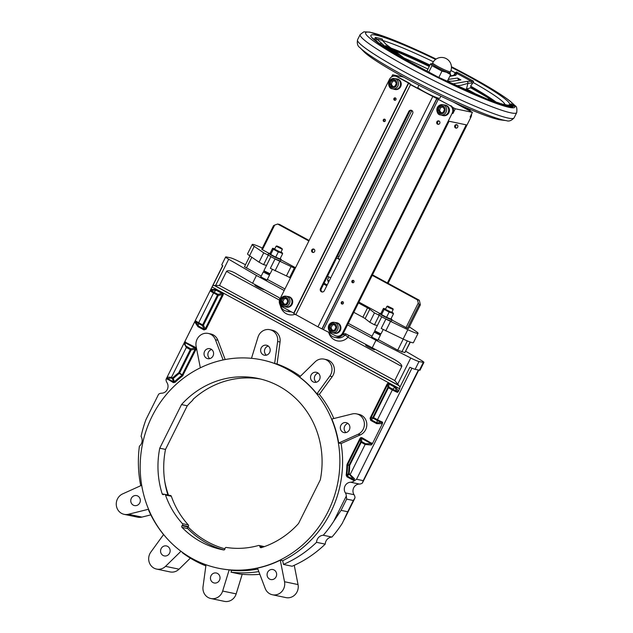 <?xml version="1.0" encoding="UTF-8"?>
<svg xmlns="http://www.w3.org/2000/svg" width="633" height="633" viewBox="0 0 633 633"><rect width="100%" height="100%" fill="white"/><g stroke="black" fill="none" stroke-linecap="round" stroke-linejoin="round"><path stroke-width="0.95" d="M377.893 340.166L371.626 337.057L374.103 332.096L380.354 335.229L377.893 340.166M392.958 308.73L393.196 309.466L388.86 307.646L386.937 306.34L387.665 306.087L392.958 308.73L387.665 306.087M383.194 329.532L380.947 333.955L374.736 330.806L381.731 316.777M380.354 335.213L380.37 334.034L376.675 332.475L374.744 330.861M272.356 269.397L270.109 273.82L263.906 270.734L265.836 272.34L269.531 273.875L269.516 275.094L267.039 280.039L260.788 276.922L263.249 271.976L264.19 271.24M269.516 275.094L263.249 271.976M282.12 248.595L276.827 245.952L280.49 247.519L282.358 249.331L276.123 246.19L274.595 249.22L280.854 252.345L274.595 249.22M263.906 270.734L270.892 256.642M391.036 318.723A6.995 0.665 -153.5 0 1 392.033 319.649A6.995 0.665 -153.5 0 1 391.55 319.665A6.995 0.665 -153.5 0 1 384.389 316.571A6.995 0.665 -153.5 0 1 379.507 313.406A6.995 0.665 -153.5 0 1 379.982 313.39A6.995 0.665 -153.5 0 1 380.86 313.644M392.033 319.649L391.384 320.947A6.995 0.665 -153.5 0 1 390.901 320.963A6.995 0.665 -153.5 0 1 383.74 317.869A6.995 0.665 -153.5 0 1 378.858 314.704L379.507 313.406M280.197 258.588A6.995 0.665 -153.5 0 1 281.194 259.514A6.995 0.665 -153.5 0 1 280.712 259.53A6.995 0.665 -153.5 0 1 273.551 256.436A6.995 0.665 -153.5 0 1 268.669 253.271A6.995 0.665 -153.5 0 1 269.144 253.255A6.995 0.665 -153.5 0 1 270.022 253.509M281.194 259.514L280.546 260.812A6.995 0.665 -153.5 0 1 280.063 260.828A6.995 0.665 -153.5 0 1 272.902 257.734A6.995 0.665 -153.5 0 1 268.02 254.569L268.669 253.271M391.677 312.401L385.434 309.355L391.677 312.401M383.463 308.39L380.852 313.612L381.549 314.593L386.557 317.307L389.16 312.085L384.152 309.371L383.463 308.39L384.255 308.572A5.246 0.498 26.5 0 0 383.899 308.69A5.246 0.498 26.5 0 0 386.747 310.534A5.246 0.498 26.5 0 0 391.416 312.765L389.16 312.085M386.557 317.307L390.87 319.048L393.481 313.826L391.416 312.765A5.246 0.498 26.5 0 0 393.228 313.145L393.481 313.826M381.256 314.459A5.246 0.498 26.5 0 0 381.303 314.498A5.246 0.498 26.5 0 0 383.954 316.144A5.246 0.498 26.5 0 0 388.615 318.375A5.246 0.498 26.5 0 0 390.078 318.874L390.87 319.048M381.106 314.3L381.549 314.593L384.152 309.371M393.228 313.145L392.784 312.852L393.228 313.145A5.246 0.498 26.5 0 0 393.03 312.947A5.246 0.498 26.5 0 0 391.859 312.14M385.6 309.023A5.246 0.498 26.5 0 0 384.255 308.572M272.617 248.255L270.014 253.477L270.71 254.458L275.719 257.172L278.322 251.95L273.314 249.236L272.617 248.255L273.416 248.437A5.246 0.498 26.5 0 0 273.06 248.555A5.246 0.498 26.5 0 0 275.909 250.399A5.246 0.498 26.5 0 0 280.577 252.63L278.322 251.95M275.719 257.172L280.031 258.913L282.635 253.691L280.577 252.63A5.246 0.498 26.5 0 0 282.389 253.01L282.635 253.691M270.465 254.363L270.394 254.3A5.246 0.498 26.5 0 0 270.465 254.363A5.246 0.498 26.5 0 0 273.116 256.009A5.246 0.498 26.5 0 0 277.776 258.24A5.246 0.498 26.5 0 0 279.24 258.739L280.031 258.913M270.267 254.165L270.71 254.458L273.314 249.236M282.389 253.01L281.946 252.717L282.389 253.01A5.246 0.498 26.5 0 0 282.191 252.812A5.246 0.498 26.5 0 0 281.02 252.013M274.762 248.888A5.246 0.498 26.5 0 0 273.416 248.437M285.981 306.918A5.246 4.906 -78.1 0 0 291.402 304.133A5.246 4.906 -78.1 0 0 288.142 296.64L286.124 296.22A5.246 4.906 -78.1 0 0 280.704 299.005A5.246 4.906 -78.1 0 0 283.964 306.491A5.246 4.906 -78.1 0 0 289.384 303.705A5.246 4.906 -78.1 0 0 286.124 296.22L283.837 296.299L280.625 299.005C279.873 303.777 280.989 306.277 283.964 306.491L285.981 306.918M284.439 304.544L282.777 301.735L284.272 298.736L286.353 298.634M281.487 301.466L283.149 304.267L286.306 304.077L287.801 301.079L286.14 298.27L282.983 298.459L281.487 301.466L282.777 301.735M284.272 298.736L282.983 298.459M287.121 296.426A5.365 5.017 101.9 0 1 288.165 296.529L288.79 296.663A5.365 5.017 101.9 0 1 292.596 302.938A5.365 5.017 101.9 0 1 286.583 307.163L285.958 307.029A5.365 5.017 101.9 0 1 284.961 306.704M288.165 296.529A5.365 5.017 101.9 0 1 291.971 302.811A5.365 5.017 101.9 0 1 285.958 307.029M394.501 89.253A5.246 4.906 -78.1 0 0 399.921 86.476A5.246 4.906 -78.1 0 0 396.662 78.983L394.644 78.563A5.246 4.906 -78.1 0 0 389.224 81.34A5.246 4.906 -78.1 0 0 392.484 88.834A5.246 4.906 -78.1 0 0 397.904 86.048A5.246 4.906 -78.1 0 0 394.644 78.563L392.357 78.642L389.145 81.348C388.393 86.12 389.509 88.62 392.484 88.834L394.501 89.253M392.966 86.887L391.297 84.078L392.792 81.079L394.873 80.977M390.007 83.801L391.669 86.61L394.826 86.42L396.321 83.421L394.66 80.613L391.503 80.802L390.007 83.801L391.297 84.078M392.792 81.079L391.503 80.802M334.177 333.061A5.246 4.906 -78.1 0 0 339.589 330.276A5.246 4.906 -78.1 0 0 336.329 322.79L334.311 322.363A5.246 4.906 -78.1 0 0 328.899 325.148A5.246 4.906 -78.1 0 0 332.159 332.634A5.246 4.906 -78.1 0 0 337.571 329.856A5.246 4.906 -78.1 0 0 334.311 322.363L332.032 322.442L328.82 325.148C328.068 329.928 329.176 332.42 332.159 332.634L334.177 333.061M332.634 330.687L330.972 327.878L332.467 324.879L334.541 324.776M329.674 327.609L331.336 330.418L334.493 330.22L335.988 327.221L334.327 324.413L331.17 324.61L329.674 327.609L330.972 327.878M332.467 324.879L331.17 324.61M442.696 115.404A5.246 4.906 -78.1 0 0 448.109 112.619A5.246 4.906 -78.1 0 0 444.849 105.133L442.831 104.706A5.246 4.906 -78.1 0 0 437.419 107.491A5.246 4.906 -78.1 0 0 440.679 114.977A5.246 4.906 -78.1 0 0 446.091 112.191A5.246 4.906 -78.1 0 0 442.831 104.706L440.552 104.785L437.34 107.491C436.588 112.27 437.696 114.763 440.679 114.977L442.696 115.404M441.154 113.03L439.492 110.221L440.987 107.222L443.06 107.119M438.194 109.952L439.856 112.753L443.013 112.563L444.508 109.564L442.847 106.755L439.69 106.953L438.194 109.952L439.492 110.221M440.987 107.222L439.69 106.953M395.641 78.769A5.365 5.017 101.9 0 1 396.685 78.872L397.31 78.998A5.365 5.017 101.9 0 1 401.116 85.281A5.365 5.017 101.9 0 1 395.103 89.498L394.478 89.372A5.365 5.017 101.9 0 1 393.481 89.039M396.685 78.872A5.365 5.017 101.9 0 1 400.491 85.154A5.365 5.017 101.9 0 1 394.478 89.372M335.316 322.577A5.365 5.017 101.9 0 1 336.352 322.672L336.978 322.806A5.365 5.017 101.9 0 1 340.791 329.089A5.365 5.017 101.9 0 1 334.778 333.306L334.153 333.172A5.365 5.017 101.9 0 1 333.156 332.847M336.352 322.672A5.365 5.017 101.9 0 1 340.166 328.954A5.365 5.017 101.9 0 1 334.153 333.172M443.836 104.92A5.365 5.017 101.9 0 1 444.872 105.015L445.497 105.149A5.365 5.017 101.9 0 1 449.311 111.432A5.365 5.017 101.9 0 1 443.298 115.649L442.673 115.515A5.365 5.017 101.9 0 1 441.676 115.19M444.872 105.015A5.365 5.017 101.9 0 1 448.686 111.297A5.365 5.017 101.9 0 1 442.673 115.515M490.686 100.085L492.355 101.106L490.646 100.156M491.944 101.644L491.968 101.035M491.714 101.557L490.567 100.853M511.464 106.526L509.067 105.173L511.567 106.376L511.306 106.898M510.942 106.13L510.451 105.893L510.942 106.13M509.106 105.133L508.805 105.664M510.958 105.751L512.975 106.692L510.958 105.751M511.82 106.273L512.54 106.518L511.82 106.273M512.975 106.692L512.564 107.23L511.511 106.819M510.815 106.186L508.758 105.157L510.815 106.186M511.242 107.167L510.807 106.882M510.855 106.906L511.504 106.645M511.211 106.391L511.852 106.827L511.591 107.341L510.95 106.914L511.591 107.341L511.1 107.135L511.361 106.621M511.448 107.317L511.709 106.803M510.261 104.951L512.73 106.202L510.261 104.951L509.992 105.482M511.409 105.608L512.39 106.028L511.409 105.608M510.238 107.032L510.649 107.206L510.673 106.486L507.642 105.07L510.649 106.534M510.546 107.199L510.807 106.676M512.453 105.592L513.268 105.656L510.902 104.524L512.817 105.553L512.556 106.067M513.672 106.146L512.904 105.521M512.959 106.281L513.252 105.695M508.267 106.02L506.289 104.833L508.236 106.075M508.916 106.122L509.09 107.001L508.006 106.534M507.555 105.545L506.574 104.991L507.555 105.545M506.289 104.833L506.724 105.402M513.379 105.545L510.91 104.334L513.379 105.545L512.849 106.012L513.07 105.561M512.39 105.118L513.054 105.379L512.39 105.118M507.175 106.589L507.437 106.075L504.469 104.453L507.531 106.075L507.278 106.597L506.289 106.217M505.72 105.205L507.12 105.901L505.72 105.205M504.469 104.453L504.113 104.967M511.543 104.239L514.131 105.442L511.242 104.018M511.092 103.828L510.934 104.619M506.115 106.328L506.376 105.814L505.363 105.118L503.457 104.2L506.487 105.822L506.226 106.336L504.208 105.41M504.659 104.936L506.06 105.64L504.659 104.936M503.457 104.2L503.085 104.714M513.925 105.64L510.973 104.073L513.933 105.632L513.616 106.162L513.877 105.64M514.241 105.822L513.98 106.344L514.241 105.822M514.265 105.814L513.616 106.162M510.799 104.769L510.91 104.334L510.649 104.849L513.189 105.901L510.72 104.643L510.981 104.121M510.72 104.643L510.973 104.073M504.564 105.307L501.51 103.741L504.564 105.307L504.303 105.822L503.18 105.387M504.92 105.41L504.303 105.822M503.662 104.92L501.898 103.931L503.662 104.92M501.842 103.78L501.249 104.247M513.197 105.893L512.928 106.415L513.141 105.782M500.299 103.472L503.385 104.967L500.299 103.472M503.385 104.967L503.124 105.482L502.191 105.078M502.808 105.387L503.069 104.864M502.396 104.659L502.135 105.181L501.463 104.856M501.929 105.118L502.191 104.595M511.844 105.387L510.515 104.849L511.844 105.387M512.722 106.558L512.722 105.869M499.659 104.398L499.92 103.883L497.285 102.356L500.11 103.915L499.856 104.437L498.44 103.828M498.266 103.005L499.643 103.717L498.266 103.005M497.285 102.356L496.842 102.839M509.043 105.45L508.331 105.133L508.948 105.64M498.179 103.899L498.432 103.377L495.868 101.873L498.646 103.424L498.179 103.899L496.272 102.934M496.794 102.506L498.163 103.219L496.794 102.506M495.868 101.873L495.402 102.356M507.413 105.038L510.435 106.629L507.413 105.038M510.435 106.629L510.174 107.151L509.525 107.048L509.787 106.534M496.486 102.688L493.851 101.185L496.486 102.688L496.225 103.211L494.215 102.317M495.251 102.166L494.515 101.731L495.251 102.166M494.5 101.628L494.08 101.644M508.172 106.043L505.435 104.754L508.22 106.107M506.914 105.664L507.357 105.925M508.339 106.787L507.777 106.676L508.038 106.162M507.777 106.676L507.136 106.368M491.762 100.536L494.84 102.095L491.762 100.536M494.84 102.095L494.579 102.617L493.36 102.04M494.175 102.467L494.428 101.953M493.566 101.628L493.305 102.15L492.158 101.517M493.036 102.055L493.297 101.533M501.289 104.223L498.709 102.815L501.273 104.223M499.975 103.598L499.714 104.121M500.861 104.152L500.608 104.674L501.122 104.872L501.684 104.413M500.608 104.674L499.967 104.35M489.792 100.568L488.32 100.006L488.581 99.484L490.417 100.457L488.209 99.08M490.164 100.971L490.053 100.054M488.89 99.603L490.306 100.299L488.89 99.603M488.32 100.006L487.948 99.603M328.923 276.898L327.53 279.683A7.287 0.696 26.5 0 0 327.53 279.754A7.287 0.696 26.5 0 0 329.152 281.028M328.519 282.31A5.539 0.53 -153.5 0 1 328.321 282.073L327.53 279.754M409.361 326.865L416.063 331.431A14.575 1.385 -153.5 0 1 418.073 333.314L413.404 342.667A14.575 1.385 -153.5 0 1 403.142 339.043L381.208 328.456L385.869 319.103L386.399 319.182M418.073 333.314A14.575 1.385 -153.5 0 1 407.802 329.69L385.869 319.103M331.937 537.069A7.287 6.821 101.9 0 0 325.212 544.135L316.54 542.315A7.287 6.821 101.9 0 1 323.257 535.249L331.937 537.069A114.288 106.906 101.9 0 0 342.358 523.19L347.723 511.749L341.06 510.356L333.678 521.37L346.314 496.027A5.832 5.452 -78.1 0 0 345.373 492.885L354.045 494.705A6.741 6.306 101.9 0 1 353.712 487.766A6.741 6.306 101.9 0 1 359.354 484.063L350.682 482.243A5.832 5.452 -78.1 0 0 353.689 481.238L354.163 480.289L353.111 480.154A1.163 0.396 118.5 0 0 353.356 479.395L354.44 478.675L354.163 480.289M345.373 492.885A6.741 6.306 101.9 0 1 345.04 485.938A6.741 6.306 101.9 0 1 350.682 482.243M213.02 355.952A5.104 4.771 -78.1 0 0 209.855 348.672A5.104 4.771 -78.1 0 0 204.594 351.378A5.104 4.771 -78.1 0 0 207.759 358.658A5.104 4.771 -78.1 0 0 213.02 355.952M211.675 349.511A5.104 4.771 -78.1 0 0 209.768 358.618M349.329 429.902A5.104 4.771 -78.1 0 0 346.156 422.622A5.104 4.771 -78.1 0 0 340.894 425.329A5.104 4.771 -78.1 0 0 344.059 432.608A5.104 4.771 -78.1 0 0 349.329 429.902M347.984 423.461A5.104 4.771 -78.1 0 0 346.069 432.568M319.53 379.571A5.104 4.771 -78.1 0 0 316.358 372.291A5.104 4.771 -78.1 0 0 311.096 374.997A5.104 4.771 -78.1 0 0 314.261 382.277A5.104 4.771 -78.1 0 0 319.53 379.571M318.185 373.13A5.104 4.771 -78.1 0 0 316.271 382.237M269.634 352.502A5.104 4.771 -78.1 0 0 266.469 345.222A5.104 4.771 -78.1 0 0 261.2 347.928A5.104 4.771 -78.1 0 0 264.372 355.208A5.104 4.771 -78.1 0 0 269.634 352.502M268.289 346.061A5.104 4.771 -78.1 0 0 266.382 355.168M219.461 580.279A5.104 4.771 -78.1 0 0 216.288 573A5.104 4.771 -78.1 0 0 211.026 575.698A5.104 4.771 -78.1 0 0 214.191 582.985A5.104 4.771 -78.1 0 0 219.461 580.279M276.075 576.829A5.104 4.771 -78.1 0 0 272.902 569.55A5.104 4.771 -78.1 0 0 267.64 572.256A5.104 4.771 -78.1 0 0 270.805 579.535A5.104 4.771 -78.1 0 0 276.075 576.829M139.766 502.879A5.104 4.771 -78.1 0 0 136.601 495.599A5.104 4.771 -78.1 0 0 131.332 498.306A5.104 4.771 -78.1 0 0 134.505 505.585A5.104 4.771 -78.1 0 0 139.766 502.879M169.565 553.21A5.104 4.771 -78.1 0 0 166.4 545.931A5.104 4.771 -78.1 0 0 161.13 548.637A5.104 4.771 -78.1 0 0 164.303 555.916A5.104 4.771 -78.1 0 0 169.565 553.21M263.241 547.015L259.815 546.295A1.163 1.092 -78.1 0 0 258.501 545.488A84.545 79.093 -78.1 0 1 226.282 547.45A1.163 1.092 -78.1 0 0 225.024 548.415L224.921 548.993A1.163 1.092 -78.1 0 1 223.623 549.95A87.465 81.815 -78.1 0 1 222.048 549.634A87.465 81.815 -78.1 0 1 182.019 527.376A1.163 1.092 -78.1 0 1 182.027 525.722L187.779 526.925A1.163 1.092 -78.1 0 0 187.764 528.587L182.019 527.376M194.695 321.865L195.431 320.646L195.455 321.604L198.2 325.916L204.222 329.184L205.266 328.82L222.365 294.535L223.164 294.923L206.065 329.207L203.976 329.943L197.947 326.675L194.695 321.865L184.694 341.923L195.336 347.264L195.969 349.471L182.621 375.883A111.076 103.899 -78.1 0 0 175.048 382.356L173.307 382.601L166.479 378.463L166.004 379.412A5.832 5.452 -78.1 0 0 166.946 382.554A6.741 6.306 -78.1 0 1 167.278 389.501A6.741 6.306 -78.1 0 1 161.637 393.204A5.832 5.452 -78.1 0 0 158.63 394.201L145.994 419.537L158.63 394.201M195.431 320.646A6.124 0.586 26.5 0 0 198.691 322.719L202.631 324.856L217.483 295.073A1.163 0.396 118.5 0 1 217.966 294.361L222.048 293.427L216.027 290.159L214.033 292.224L217.966 294.361L218.282 295.469L222.365 294.535L222.658 293.847L222.048 293.427A1.163 0.396 118.5 0 0 222.531 292.715L223.33 293.649L222.658 293.847M360.881 437.577L362.076 437.727A1.163 0.396 -61.5 0 1 361.593 438.432L360.992 438.202L360.549 438.796L347.572 465.002A111.899 104.674 101.9 0 1 346.837 475.256L348.498 473.603A1.163 0.942 44.7 0 0 348.902 474.41L347.232 476.071L353.356 479.395L350.041 475.027L348.902 474.41A1.163 0.396 118.5 0 1 349.147 473.65L348.498 473.603A114.423 107.032 -78.1 0 0 349.052 465.413A1886.593 793.94 -66.6 0 0 347.572 465.002L346.916 465.018L347.098 464.29L347.667 464.63A1922.556 808.863 114 0 1 349.139 465.057L360.636 441.992L360.549 438.796L359.979 438.455L360.881 437.577L360.992 438.202M398.553 391.257L397.461 392.405L394.81 387.159L388.789 383.891A1.163 0.396 118.5 0 0 389.271 383.179L395.293 386.447L398.553 391.257L400.032 386.969L409.868 367.251A8.743 0.831 26.5 0 0 415.137 369.316L419.426 370.21L423.311 362.424A8.743 0.831 26.5 0 0 423.912 362.4A8.743 0.831 26.5 0 0 420.874 360.13L405.753 351.283M397.461 392.405A6.124 0.586 -153.5 0 1 392.333 389.936L388.393 387.8A1.163 0.396 -61.5 0 1 388.876 387.087L388.789 383.891L387.174 383.907L388.076 383.028L388.187 383.653M327.973 511.757A106.415 99.547 101.9 0 1 218.156 568.181A106.415 99.547 101.9 0 1 152.078 416.324A106.415 99.547 101.9 0 1 261.904 359.892A106.415 99.547 101.9 0 1 327.973 511.757M259.862 574.345A114.288 106.906 101.9 0 1 239.709 574.02L231.037 572.2L231.599 570.357L229.178 569.85A106.415 99.547 101.9 0 1 218.456 568.244A106.415 99.547 101.9 0 1 218.306 568.212M231.599 570.357A106.415 99.547 -78.1 0 0 257.853 569.051M280.284 560.189A106.415 99.547 101.9 0 1 257.496 568.125L265.211 588.461A10.785 10.088 -78.1 0 0 272.396 594.759A10.785 10.088 -78.1 0 0 284.526 581.735L280.284 560.189L282.706 560.703A106.415 99.547 -78.1 0 0 341.108 443.559L338.687 443.053L358.025 434.301A10.785 10.088 -78.1 0 0 364.371 423.279A10.785 10.088 -78.1 0 0 356.498 413.863A10.785 10.088 -78.1 0 0 352.217 413.95L331.834 419.03A106.415 99.547 101.9 0 1 338.687 443.053M333.828 418.54A106.415 99.547 -78.1 0 0 319.349 394.367L316.927 393.861L329.817 376.121A10.785 10.088 -78.1 0 0 324.088 359.125A10.785 10.088 -78.1 0 0 315.131 361.854L299.599 377.031A106.415 99.547 101.9 0 1 316.927 393.861M300.343 376.303A106.415 99.547 -78.1 0 0 277.064 363.999L274.643 363.484L277.634 341.504A10.785 10.088 -78.1 0 0 269.832 329.69A10.785 10.088 -78.1 0 0 258.003 337.152L251.491 358.318M262.054 359.924A106.415 99.547 101.9 0 1 262.204 359.955A106.415 99.547 101.9 0 1 274.643 363.484M319.349 394.367L332.238 376.627A10.785 10.088 -78.1 0 0 326.509 359.639L324.088 359.125M341.108 443.559L360.446 434.808A10.785 10.088 -78.1 0 0 366.792 423.786A10.785 10.088 -78.1 0 0 358.919 414.37L356.498 413.863M294.25 565.309L298.04 584.568A10.785 10.088 101.9 0 1 285.91 597.599L272.396 594.759M242.202 574.281L236.172 593.889A10.785 10.088 101.9 0 1 224.343 601.35L210.829 598.509A10.785 10.088 -78.1 0 0 222.658 591.048L229.178 569.85M206.01 564.755L203.027 586.696A10.785 10.088 -78.1 0 0 210.829 598.509M395.949 99.626A1.226 1.147 -78.1 0 0 395.19 97.878A1.226 1.147 -78.1 0 0 393.924 98.526A1.226 1.147 -78.1 0 0 394.691 100.275A1.226 1.147 -78.1 0 0 395.949 99.626M395.578 98.044A1.226 1.147 -78.1 0 0 395.111 100.275M385.331 120.919A1.226 1.147 -78.1 0 0 384.571 119.17A1.226 1.147 -78.1 0 0 383.305 119.827A1.226 1.147 -78.1 0 0 384.065 121.568A1.226 1.147 -78.1 0 0 385.331 120.919M384.959 119.336A1.226 1.147 -78.1 0 0 384.492 121.576M353.958 282.096A1.226 1.147 -78.1 0 0 353.198 280.348A1.226 1.147 -78.1 0 0 351.932 280.997A1.226 1.147 -78.1 0 0 352.692 282.745A1.226 1.147 -78.1 0 0 353.958 282.096M353.578 280.514A1.226 1.147 -78.1 0 0 353.111 282.745M343.339 303.389A1.226 1.147 -78.1 0 0 342.58 301.648A1.226 1.147 -78.1 0 0 341.314 302.297A1.226 1.147 -78.1 0 0 342.073 304.046A1.226 1.147 -78.1 0 0 343.339 303.389M342.959 301.806A1.226 1.147 -78.1 0 0 342.493 304.046M314.641 251.523A1.749 1.638 -78.1 0 0 313.557 249.03A1.749 1.638 -78.1 0 0 311.752 249.956A1.749 1.638 -78.1 0 0 312.837 252.456A1.749 1.638 -78.1 0 0 314.641 251.523M313.952 249.173A1.749 1.638 -78.1 0 0 313.256 252.48M439.753 123.388A1.749 1.638 -78.1 0 0 438.669 120.895A1.749 1.638 -78.1 0 0 436.865 121.821A1.749 1.638 -78.1 0 0 437.949 124.313A1.749 1.638 -78.1 0 0 439.753 123.388M439.065 121.03A1.749 1.638 -78.1 0 0 438.368 124.345M456.322 128.119A1.749 1.638 101.9 0 1 457.018 124.804M457.706 127.162A1.749 1.638 101.9 0 1 455.902 128.088A1.749 1.638 101.9 0 1 454.818 125.595A1.749 1.638 101.9 0 1 456.622 124.661A1.749 1.638 101.9 0 1 457.706 127.162M450.411 71.774L449.897 72.819A9.914 0.942 -153.5 0 1 446.384 71.877A9.914 0.942 -153.5 0 1 436.881 67.28A9.914 0.942 -153.5 0 1 432.149 63.973L432.671 62.928A9.914 0.942 -153.5 0 0 437.403 66.243A9.914 0.942 -153.5 0 0 446.906 70.833A9.914 0.942 -153.5 0 0 450.411 71.774A9.914 9.914 0 0 0 446.265 58.64A9.914 9.914 0 0 0 432.671 62.928M449.944 72.716L450.633 74.615L446.597 72.289L441.976 71.125L431.975 65.697L430.622 63.751L426.816 71.379M432.204 63.87L430.622 63.751M379.855 44.231L375.013 39.42L375.14 37.537L390.063 50.854M408.981 61.852L393.164 50.355L386.051 44.35L382.356 40.37L382.34 39.048L382.538 40.449M454.858 75.074L455 73.214L456.385 71.948L456.986 73.531L455.72 75.303L449.77 76.348M473.611 81.293L472.867 82.899L467.922 83.366A1.749 1.59 -111.1 0 0 466.932 81.388L473.611 81.293A74.33 7.066 -153.5 0 0 465.255 76.672A74.33 7.066 -153.5 0 0 456.385 71.948M359.908 47.594A84.782 8.055 26.5 0 0 359.955 47.641L363.864 51.653A79.299 7.541 26.5 0 0 405.832 78.286A79.299 7.541 26.5 0 0 500.83 119.938L506.384 120.642A84.782 8.055 26.5 0 0 506.447 120.65M400.499 57.073L387.776 47.064C385.418 45.331 384.951 45.236 386.375 46.771L395.625 54.216M385.473 45.798L386.375 46.771M447.673 80.557L449.549 81.222L453.038 81.174L460.911 79.893L457.556 78.065L448.243 79.418M453.212 84.403L453.529 83.778L466.932 81.388M440.861 96.153L439.808 98.273A12.249 1.163 -153.5 0 1 438.97 98.297A12.249 1.163 -153.5 0 1 426.436 92.885A12.249 1.163 -153.5 0 1 417.891 87.346L418.943 85.226M339.905 259.467A7.287 0.696 -153.5 0 1 338.283 258.122L411.877 110.522M453.22 101.96L472.424 112.373L455.285 108.773L452.563 107.301A5.832 5.452 101.9 0 1 452.951 113.449L455.285 108.773M471.545 114.138A5.832 5.452 101.9 0 1 470.905 117.224L470.097 117.05L472.424 112.373M391.542 76.973L392.634 74.789L403.664 77.099M395.119 76.134L392.634 74.789M495.702 101.826A72.091 6.852 26.5 0 0 470.58 86.128L471.245 87.591L464.662 89.657M493.281 101.161A72.945 6.931 26.5 0 0 471.348 87.655L471.245 87.591M429.546 65.911A72.945 6.931 26.5 0 0 392.183 49.516M470.58 86.128L472.867 82.899M455 73.214L453.734 75.327M375.013 39.42L374.902 40.346M379.903 44.191A1.749 0.625 -47.4 0 1 381.367 43.368M375.883 40.465A1.749 0.53 -51.6 0 0 376.39 39.119A72.811 6.923 -153.5 0 1 382.356 40.37A1.749 1.385 145.9 0 1 382.704 40.702L386.146 44.381A1.749 0.459 131.5 0 0 386.051 44.35M386.185 44.468A1.749 0.459 131.5 0 0 386.146 44.381L409.203 61.979M449.944 76.007L454.692 75.129A1.749 1.527 77.6 0 1 455.72 75.303M455.056 74.029A1.749 1.59 -15.6 0 1 456.986 73.531A72.811 6.923 -153.5 0 1 471.245 81.269A1.749 0.894 -82.1 0 1 471.577 82.986M454.399 84.957A1.749 1.63 -87.2 0 0 453.529 83.778M451.97 81.222A205.25 69.765 118.5 0 0 458.806 80.019L460.911 79.893M451.424 75.77A72.091 6.852 26.5 0 0 450.34 75.208M429.973 65.049A72.091 6.852 26.5 0 0 390.023 47.728M450.633 74.615L447.183 81.53M431.975 65.697L428.668 72.328M441.976 71.125L438.827 77.448M452.951 113.449L452.144 113.283L342.588 333.013L343.395 333.187A5.832 5.452 101.9 0 1 337.373 336.273L336.574 336.107A5.832 5.452 -78.1 0 0 342.588 333.013M387.388 282.935L466.212 124.843L449.066 121.243L343.395 333.187M470.905 117.224L388.092 283.315M452.144 113.283A5.832 5.452 -78.1 0 0 449.913 105.474L410.508 84.695L408.467 82.986L396.907 76.712A5.832 5.452 -78.1 0 0 389.493 79.291L279.936 299.029A5.832 5.452 -78.1 0 0 282.168 306.839L293.981 313.256M469.71 110.902A5.832 5.452 -78.1 0 0 467.866 109.24L468.673 109.414A5.832 5.452 101.9 0 1 470.77 111.479M460.444 105.213L467.866 109.24M395.514 76.197L396.321 76.371A5.832 5.452 101.9 0 1 397.714 76.878L396.907 76.712M449.913 105.474L411.315 84.869L409.274 83.152L397.714 76.878M450.72 105.64A5.832 5.452 101.9 0 1 452.563 107.301M463.087 106.384L468.673 109.414M336.574 336.107A5.832 5.452 -78.1 0 1 335.181 335.593L317.94 326.85L293.854 313.517L408.594 83.39M412.645 113.576A2.334 2.184 -78.1 0 0 411.197 110.245A2.334 2.184 -78.1 0 0 408.791 111.479L320.472 288.624A2.334 2.184 -78.1 0 0 321.92 291.948A2.334 2.184 -78.1 0 0 324.325 290.713L412.645 113.576M411.592 110.371A2.334 2.184 -78.1 0 0 409.598 111.653L321.279 288.79A2.334 2.184 -78.1 0 0 322.332 291.995M279.889 299.132A2.912 2.73 101.9 0 0 278.536 297.336L252.575 283.252L256.46 275.458L284.185 290.507M290.151 311.167A9.329 8.727 101.9 0 1 286.575 311.207A9.329 8.727 101.9 0 1 280.031 304.702M372.228 275.347L417.4 299.86L419.323 300.264L420.367 304.797L408.546 328.495L420.257 304.861L419.141 304.631L407.359 328.266L391.859 319.989M309.133 240.477L279.564 224.438L277.65 224.035L308.88 240.983M277.65 224.035L274.69 225.071L262.386 249.742L261.825 249.307M379.626 313.351L358.895 302.099M327.214 284.913L324.064 283.204M295.54 267.735L281.02 259.854M268.788 253.216L262.386 249.742M405.99 327.657L418.294 302.985L417.4 299.86M245.485 264.744L238.831 261.358A8.743 0.831 -153.5 0 0 230.547 257.837L226.266 256.943A8.743 0.831 26.5 0 0 225.665 256.958A8.743 0.831 26.5 0 0 228.695 259.229L256.46 275.458M347.541 324.871L375.97 340.301L410.746 358.001A8.743 0.831 -153.5 0 0 419.022 361.522L423.311 362.424M378.194 339.557L397.722 350.16L404.851 352.613L410.342 342.081M249.877 255.938L244.48 266.754L261.2 276.091M267.355 279.422L284.953 288.972M348.3 323.344L372.038 336.218M193.627 398.679L192.519 400.42A159.041 93.739 43.8 0 1 193.128 399.288A87.465 81.815 101.9 0 1 260.622 379.04M167.903 494.99A87.465 81.815 101.9 0 1 165.506 449.414L187.257 405.777A87.465 81.815 101.9 0 1 192.519 400.42M224.011 549.95A87.465 81.815 101.9 0 1 187.764 528.587M140.74 485.709A114.288 106.906 101.9 0 1 139.395 446.21A7.287 6.821 -78.1 0 0 141.08 436.414A114.288 106.906 101.9 0 1 145.994 419.537M225.19 359.544L217.871 340.253A10.785 10.088 -78.1 0 0 210.686 333.947L208.265 333.441A10.785 10.088 -78.1 0 0 196.135 346.473L200.337 367.82M277.064 363.999L280.055 342.018A10.785 10.088 -78.1 0 0 272.253 330.197L269.832 329.69M316.54 542.315A114.288 106.906 101.9 0 1 283.442 564.43L282.706 560.703M333.678 521.37A114.288 106.906 101.9 0 1 323.257 535.249M362.076 437.727L372.378 443.749L382.379 423.691L376.738 423.675L370.716 420.407L370.083 418.191L387.174 383.907M225.665 256.958L221.779 264.752A8.743 0.831 -153.5 0 0 222.832 265.781L210.86 289.431L216.51 289.447L222.531 292.715M418.769 370.076L362.361 483.058A5.832 5.452 101.9 0 1 359.354 484.063M354.045 494.705A5.832 5.452 101.9 0 1 354.986 497.847L353.325 500.497L346.67 499.105L346.314 496.027M325.212 544.135A114.288 106.906 101.9 0 1 292.114 566.25L283.442 564.43M141.697 485.274L122.636 493.898A10.785 10.088 -78.1 0 0 116.29 504.92A10.785 10.088 -78.1 0 0 124.163 514.344A10.785 10.088 -78.1 0 0 128.444 514.257L148.581 509.233M150.812 514.882L141.958 517.09A10.785 10.088 101.9 0 1 137.678 517.177L124.163 514.344M163.551 534.6A114.288 106.906 101.9 0 1 148.644 510.325L149 510.238M163.615 534.505L150.844 552.087A10.785 10.088 -78.1 0 0 156.573 569.075A10.785 10.088 -78.1 0 0 165.529 566.353L180.967 551.272M190.359 558.132L179.044 569.186A10.785 10.088 101.9 0 1 170.087 571.915L156.573 569.075M205.86 565.862A114.288 106.906 101.9 0 1 182.399 552.744L182.644 552.498M223.117 359.955L215.449 339.747A10.785 10.088 -78.1 0 0 208.265 333.441M259.815 546.295L259.949 546.857A1.163 1.092 -78.1 0 0 261.294 547.656A87.465 81.815 -78.1 0 0 298.547 523.507L320.298 479.869A87.465 81.815 -78.1 0 0 258.011 378.439A87.465 81.815 -78.1 0 0 181.513 404.574L159.753 448.204A87.465 81.815 -78.1 0 0 162.19 493.89A1.163 1.092 -78.1 0 0 163.591 494.579L164.105 494.373A1.163 1.092 -78.1 0 1 164.707 494.318L170.554 495.544A1.163 1.092 101.9 0 1 171.345 496.256L165.498 495.03A84.545 79.093 -78.1 0 0 182.454 523.673L188.302 524.899A84.545 79.093 101.9 0 1 171.345 496.256M187.534 527.313L188.27 526.529L182.423 525.303L182.027 525.722M182.423 525.303A1.163 1.092 -78.1 0 0 182.454 523.673M165.498 495.03A1.163 1.092 -78.1 0 0 164.707 494.318M166.479 378.463L167.27 377.133L167.436 378.518L173.561 381.841L172.39 378.645A1.163 0.593 -19.9 0 0 173.252 378.526L174.423 381.723A111.899 104.674 101.9 0 1 182.051 375.203A1886.593 1701.314 129.1 0 0 179.361 373.351L178.791 372.671L190.288 349.614L186.347 347.477L184.061 343.458L184.694 341.923M216.51 289.447A1.163 0.396 118.5 0 1 216.027 290.159L211.034 290.349L210.283 290.856L210.86 289.431M222.65 265.646L166.004 379.412M167.27 377.133L171.496 377.268L172.635 377.885A115.246 107.808 101.9 0 1 178.791 372.671L179.59 373.066A1922.556 1734.523 -52 0 1 182.288 374.91L183.087 375.306M212.997 285.499L219.509 285.467L226.527 271.383C227.627 270.149 230.452 270.687 234.993 272.989L252.575 283.252M353.689 481.238L356.569 479.252L363.223 480.653L418.397 369.996M370.083 418.191L370.645 418.54L372.979 417.242L387.831 387.451L388.393 387.8L373.541 417.582L377.482 419.719L392.333 389.936A1.163 0.396 -61.5 0 1 392.816 389.224L388.876 387.087A1.163 0.791 178.4 0 0 387.831 387.451L387.736 384.255L370.645 418.54L370.962 419.647L376.983 422.915L382.609 422.187L382.379 423.691M372.378 443.749L371.231 445.007L365.138 444.477L361.198 442.34L349.701 465.397L349.052 465.413A1.163 1.052 106.1 0 1 349.139 465.057L349.701 465.397A115.246 107.808 101.9 0 1 349.147 473.65L354.44 478.675M362.361 483.058L363.223 480.653M214.12 285.388L398.972 385.679L394.77 380.552L401.797 366.467L347.952 337.262A12.249 11.457 101.9 0 1 336.78 340.744A12.249 11.457 101.9 0 1 328.677 332.214M398.972 385.679L400.032 386.969M423.912 362.4L420.027 370.194A8.743 0.831 -153.5 0 1 419.426 370.21M181.513 404.574L187.257 405.777M342.888 334.612A9.329 8.727 101.9 0 1 334.77 337.357L336.883 337.8A9.329 8.727 -78.1 0 0 345.009 335.055L342.888 334.612A2.912 2.73 101.9 0 1 346.124 334.002L394.09 359.307C399.478 362.392 402.05 364.774 401.797 366.467M334.77 337.357A9.329 8.727 101.9 0 1 328.598 332.024M372.085 348.095L375.97 340.301M258.81 571.591A114.288 106.906 101.9 0 1 231.037 572.2M365.85 344.708L365.66 345.096A5.246 0.498 26.5 0 0 369.071 347.335A5.246 0.498 26.5 0 0 374.467 349.733L374.475 349.305M255.012 284.573L254.822 284.961A5.246 0.498 26.5 0 0 258.232 287.2A5.246 0.498 26.5 0 0 263.629 289.598L263.637 289.257M159.753 448.204L165.506 449.414M382.15 423.754L381.754 422.678A5.784 0.546 -153.5 0 1 377.236 420.478L373.296 418.342A1.163 0.396 118.5 0 1 373.541 417.582L372.979 417.242A1.163 0.926 60.9 0 0 373.296 418.342L370.962 419.647A1.163 0.396 -61.5 0 1 370.716 420.407M371.231 445.007L371.183 443.638L361.593 438.432L361.688 441.628A1.163 0.791 178.4 0 0 360.636 441.992L361.198 442.34A1.163 0.396 -61.5 0 1 361.688 441.628L365.621 443.765L371.183 443.638A1.163 0.396 -61.5 0 0 371.674 442.926M346.837 475.256L347.232 476.071A1.163 0.396 118.5 0 1 346.987 476.831L346.188 475.201L346.837 475.256M395.293 386.447A1.163 0.396 118.5 0 1 394.81 387.159L392.816 389.224A5.784 0.546 26.5 0 0 397.334 391.423L398.466 391.028M203.976 329.943A1.163 0.396 -61.5 0 0 204.222 329.184L202.386 325.615A1.163 0.467 -27.3 0 0 203.43 325.251L205.266 328.82L206.065 329.207M182.621 375.883L182.051 375.203L195.17 349.076L194.853 347.968L185.263 342.769L184.061 343.458M195.969 349.471L195.17 349.076L191.087 350.009L190.77 348.902L194.853 347.968A1.163 0.396 118.5 0 0 195.336 347.264M185.746 342.057A1.163 0.396 118.5 0 1 185.263 342.769L185.121 344.431L185.801 345.935L190.77 348.902A1.163 0.396 118.5 0 0 190.288 349.614L191.087 350.009L179.59 373.066A1.163 0.498 -55.7 0 1 179.361 373.351A114.423 107.032 -78.1 0 0 173.252 378.526L172.635 377.885A1.163 0.396 -61.5 0 0 172.39 378.645L171.25 378.028L167.436 378.518A1.163 0.396 -61.5 0 1 167.183 379.278M173.307 382.601A1.163 0.396 -61.5 0 0 173.561 381.841L175.048 382.356M197.947 326.675A1.163 0.396 -61.5 0 0 198.2 325.916L198.446 323.479A5.784 0.546 -153.5 0 1 195.455 321.604L194.774 322.094M210.283 290.856A6.124 0.586 -153.5 0 0 213.543 292.937L198.691 322.719A1.163 0.396 -61.5 0 0 198.446 323.479L202.386 325.615A1.163 0.396 -61.5 0 1 202.631 324.856L203.43 325.251L218.282 295.469L213.543 292.937A1.163 0.396 118.5 0 1 214.033 292.224A5.784 0.546 26.5 0 1 211.034 290.349L211.098 289.368M188.302 524.899A1.163 1.092 101.9 0 1 188.27 526.529M224.944 548.843A90.733 84.877 101.9 0 1 187.993 526.83M168.457 495.101A90.733 84.877 101.9 0 1 164.778 481.563M377.363 325.536L374.459 324.792L369.799 322.26L365.13 318.613A4.668 0.443 26.5 0 0 362.875 317.236L353.8 312.314M290.452 277.942L289.621 277.491A4.668 0.443 26.5 0 0 286.425 275.917L270.37 268.321L275.031 258.968L275.561 259.047M266.525 265.401L263.621 264.657L259.063 262.189L249.568 255.724A14.575 1.385 -153.5 0 1 247.566 253.833L252.227 244.488A14.575 1.385 -153.5 0 1 262.371 248.057M379.847 315.63L374.459 312.908L369.791 309.26A4.668 0.443 26.5 0 0 367.536 307.883L358.468 302.962M326.786 285.776L323.637 284.067M295.113 268.59L294.29 268.139A4.668 0.443 26.5 0 0 291.085 266.564L275.031 258.968M275.038 270.853L279.699 261.5M269.009 255.495L263.724 252.836L254.229 246.372A14.575 1.385 -153.5 0 1 252.227 244.488M263.621 264.657L268.289 255.313M259.063 262.189L263.724 252.836M385.766 330.924L390.434 321.58M374.459 324.792L379.127 315.44M369.799 322.26L374.459 312.908M273.606 225.672L274.69 225.071M337.65 255.954L339.003 256.681M372.481 274.849L419.323 300.264M336.637 257.987L339.794 259.696M418.294 302.985L419.141 304.631M407.359 328.266L408.467 328.495M330.727 277.879L327.57 276.162M288.015 303.104A4.083 3.822 -78.1 0 0 286.456 297.637A4.083 3.822 -78.1 0 0 281.266 299.441A4.083 3.822 -78.1 0 0 282.824 304.908A4.083 3.822 -78.1 0 0 288.015 303.104M396.535 85.439A4.083 3.822 -78.1 0 0 394.976 79.98A4.083 3.822 -78.1 0 0 389.786 81.784A4.083 3.822 -78.1 0 0 391.344 87.251A4.083 3.822 -78.1 0 0 396.535 85.439M336.202 329.247A4.083 3.822 -78.1 0 0 334.643 323.779A4.083 3.822 -78.1 0 0 329.461 325.584A4.083 3.822 -78.1 0 0 331.019 331.051A4.083 3.822 -78.1 0 0 336.202 329.247M444.722 111.59A4.083 3.822 -78.1 0 0 443.163 106.122A4.083 3.822 -78.1 0 0 437.981 107.927A4.083 3.822 -78.1 0 0 439.539 113.394A4.083 3.822 -78.1 0 0 444.722 111.59M512.247 107.159L512.508 106.645M512.564 107.23L512.825 106.708M504.944 104.627L505.174 105.07M503.528 105.545L503.789 105.023M495.022 102.744L495.283 102.222M495.71 103.021L495.963 102.506M501.122 104.872L501.383 104.358M360.161 34.562L363.785 31.84L369.838 32.101L402.279 43.59L436.113 59.059A83.382 7.928 26.5 0 0 366.618 32.156A83.382 7.928 26.5 0 0 411.442 63.917A83.382 7.928 26.5 0 0 509.177 107.341A83.382 7.928 26.5 0 0 469.053 75.992A83.382 7.928 26.5 0 0 451.432 66.718L469.18 76.039C488.146 86.349 501.803 94.721 510.143 101.145L515.254 105.846C516.686 106.376 517.169 108.631 516.71 112.611A87.465 8.316 26.5 0 1 408.214 67.256A87.465 8.316 26.5 0 1 360.161 34.562L357.542 39.808A87.465 8.316 26.5 0 0 405.603 72.502A87.465 8.316 26.5 0 0 514.091 117.857L516.71 112.611M372.853 38.257L375.037 40.457L394.565 53.583L438.139 77.107L487.742 99.326A77.495 7.367 -153.5 0 1 413.476 64.337A77.495 7.367 -153.5 0 1 371.745 34.839A77.495 7.367 -153.5 0 1 435.567 59.439M451.456 67.359A77.495 7.367 -153.5 0 1 467.019 75.564A77.495 7.367 -153.5 0 1 508.133 105.141M403.142 339.043L407.802 329.69M223.33 293.649L223.164 294.923M388.076 383.028L389.271 383.179M332.238 376.627L329.817 376.121M360.446 434.808L358.025 434.301M298.04 584.568L284.526 581.735M236.172 593.889L222.658 591.048M429.261 66.481A86.302 8.205 26.5 0 0 392.8 50.023M491.43 99.887A86.302 8.205 26.5 0 0 470.39 87.686M478.58 95.67A84.379 8.023 26.5 0 0 466.434 88.842M427.963 69.084A84.379 8.023 26.5 0 0 402.303 57.255M375.092 38.89A73.657 7.003 26.5 0 0 373.565 39.096M375.14 37.537A74.33 7.066 -153.5 0 1 382.34 39.048M455.309 72.787A73.657 7.003 26.5 0 0 450.933 70.516M433.36 61.749A73.657 7.003 26.5 0 0 382.601 40.465M505.015 104.635A73.657 7.003 26.5 0 0 473.136 82.456M357.542 39.808C356.87 43.63 357.677 46.241 359.955 47.641A84.782 8.055 26.5 0 0 404.827 76.11A84.782 8.055 26.5 0 0 506.384 120.642C508.869 121.623 511.44 120.697 514.091 117.857M387.127 47.412L387.776 47.064M457.556 78.065L458.806 80.019M421.934 68.831L427.006 70.999A26.918 2.556 26.5 0 0 422.124 68.934M466.545 88.77L467.922 83.366L460.998 85.328L456.203 85.795M408.467 82.986L293.736 313.113M410.508 84.695L295.777 314.823M432.679 96.722L317.94 326.85M436.778 98.542L322.047 328.669M436.984 98.59L322.244 328.717M438.353 99.199L323.613 329.318M409.598 111.653L408.791 111.479M321.279 288.79L320.472 288.624M353.111 480.154L346.987 476.831M346.188 475.201A111.076 103.899 -78.1 0 0 346.916 465.018M347.098 464.29L359.979 438.455M399.771 388.804L212.087 286.978M346.67 499.105L341.06 510.356M347.723 511.749L353.325 500.497M141.958 517.09L128.444 514.257M179.044 569.186L165.529 566.353M280.055 342.018L277.634 341.504M217.871 340.253L215.449 339.747M186.838 346.765A1.163 0.396 118.5 0 0 186.347 347.477L171.496 377.268A1.163 0.396 118.5 0 0 171.25 378.028M215.481 285.736L228.695 259.229M411.948 368.177L356.569 479.252M376.738 423.675A1.163 0.396 -61.5 0 0 376.983 422.915L377.236 420.478A1.163 0.396 118.5 0 1 377.482 419.719A6.124 0.586 26.5 0 0 382.609 422.187M350.041 475.027A1.163 0.396 -61.5 0 1 350.286 474.267L365.138 444.477A1.163 0.396 -61.5 0 1 365.621 443.765M415.137 369.316L419.022 361.522M397.532 384.508L410.746 358.001M214.619 285.507L398.426 385.228M219.509 285.467L394.77 380.552M279.517 300.129L226.527 271.383M294.915 314.34A12.249 11.457 101.9 0 1 280.482 306.063M286.575 311.207L288.695 311.658A9.329 8.727 -78.1 0 0 291.283 311.776M348.577 335.34A2.912 0.989 118.5 0 1 347.952 337.262A2.912 0.546 42.4 0 0 345.009 335.055A2.912 2.73 101.9 0 1 346.48 334.2M162.19 493.89L164.263 494.326M259.949 546.857L262.268 547.339M404.851 352.613L410.137 342.01M401.828 351.98L407.343 340.91M397.722 350.16L403.245 339.09M246.403 268.06L251.799 257.243M365.13 318.613L369.791 309.26M362.875 317.236L367.536 307.883M289.621 277.491L294.29 268.139M286.425 275.917L291.085 266.564M249.568 255.724L254.229 246.372M386.937 306.34L385.434 309.355M393.196 309.466L391.692 312.473M380.322 334.042L380.947 333.955M375.029 331.375L374.103 332.096M276.827 245.952L276.123 246.19M282.358 249.331L280.854 252.345M269.484 273.907L270.109 273.82M511.883 106.819L511.622 107.333M509.43 106.479L509.169 106.993M506.21 104.833L505.949 105.355M510.886 103.82L510.625 104.342M510.736 104.651L510.475 105.165M512.967 106.075L512.706 106.597M494.128 101.533L493.867 102.055M508.6 106.289L508.339 106.811M506.962 105.545L506.701 106.067M499.92 103.606L499.666 104.121M498.495 102.783L498.242 103.298M490.725 100.536L490.464 101.058M487.908 99.001L487.647 99.523M502.824 104.231L503.275 104.334M505.538 104.69L506.115 104.698M382.538 40.069L382.704 40.702M354.654 498.669L344.059 519.915M258.992 545.472L264.404 546.611M273.559 225.609L261.745 249.307"/></g></svg>
